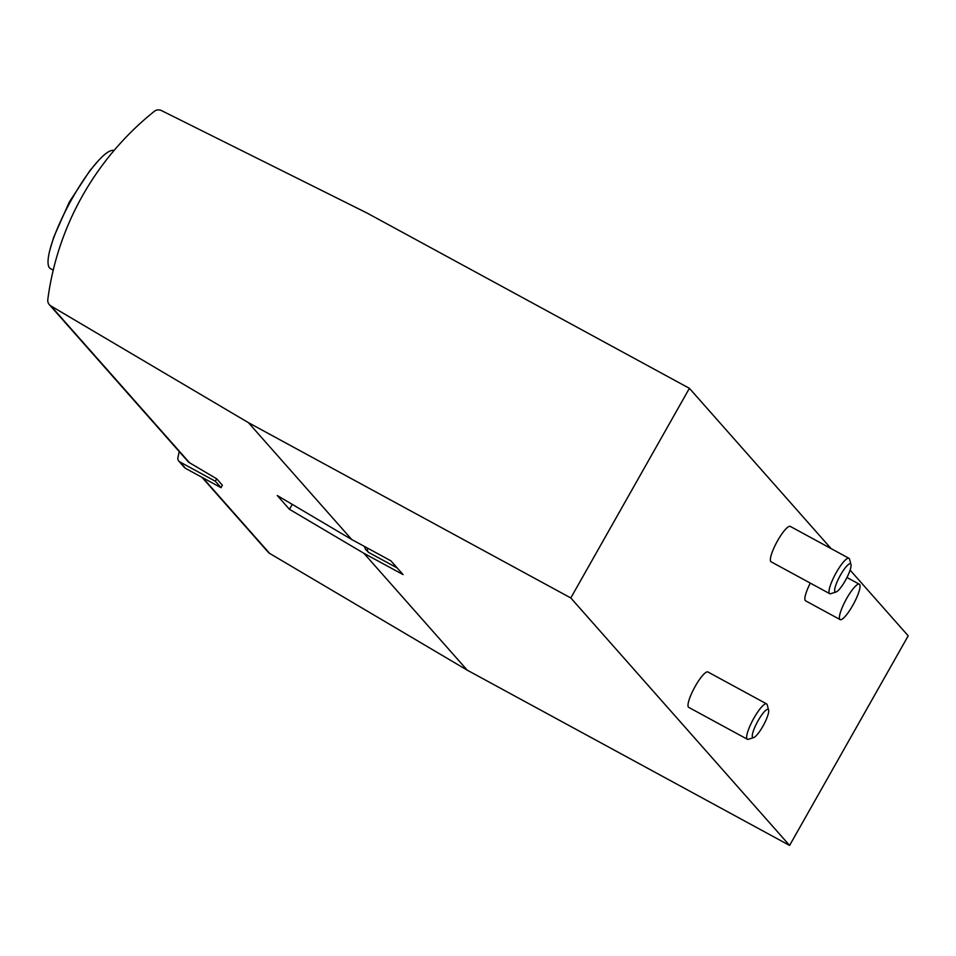<?xml version="1.0" encoding="UTF-8"?>
<svg xmlns="http://www.w3.org/2000/svg" width="956" height="956" viewBox="0 0 956 956"><rect width="100%" height="100%" fill="white"/><g stroke="black" fill="none" stroke-linecap="round" stroke-linejoin="round"><path stroke-width="1.43" d="M154.263 111.374A6.704 6.537 138.5 0 1 161.421 110.561L367.044 213.045L689.407 388.327L570.804 597.954L248.441 422.671L50.883 305.944A6.704 6.537 138.5 0 1 47.8 299.551A285.163 277.634 138.5 0 1 154.263 111.374M216.689 478.813L215.327 481.226L221.027 487.668L222.389 485.254L216.689 478.813L189.503 462.74A6.704 6.537 138.5 0 1 187.974 461.485L49.353 304.677M850.099 570.099L908.2 635.824L789.596 845.439L467.233 670.168L363.925 553.309L403.074 574.592L390.896 560.814L351.748 539.531L248.441 422.671M831.087 548.589L689.407 388.327M840.109 619.596A20.124 4.338 -61.5 0 1 845.917 599.842A20.124 4.338 -61.5 0 1 859.348 584.224A20.124 4.338 -61.5 0 1 852.776 605.351A20.124 4.338 -61.5 0 1 840.109 619.596L805.573 600.81A20.124 4.338 -61.5 0 1 810.294 583.112M829.712 593.664L771.074 561.781A20.124 4.338 -61.5 0 1 777.634 540.654A20.124 4.338 -61.5 0 1 790.301 526.409L848.94 558.304A20.124 4.338 118.5 0 0 836.285 572.536A20.124 4.338 118.5 0 0 829.712 593.664A20.124 4.338 118.5 0 0 830.788 593.688L836.058 591.991A16.013 3.442 118.5 0 0 845.881 579.551A16.013 3.442 118.5 0 0 850.983 564.542A16.013 3.442 118.5 0 0 840.432 575.165A16.013 3.442 118.5 0 0 836.058 591.991M747.353 739.239L688.702 707.356A20.124 4.338 -61.5 0 1 695.275 686.229A20.124 4.338 -61.5 0 1 707.942 671.984L766.581 703.879A20.124 4.338 118.5 0 0 753.926 718.111A20.124 4.338 118.5 0 0 747.353 739.239A20.124 4.338 118.5 0 0 748.428 739.263L753.698 737.566A16.013 3.442 118.5 0 0 763.521 725.126A16.013 3.442 118.5 0 0 768.624 710.117A16.013 3.442 118.5 0 0 758.072 720.74A16.013 3.442 118.5 0 0 753.698 737.566M789.596 845.439L570.804 597.954M467.233 670.168L269.676 553.428A6.704 6.537 138.5 0 1 268.146 552.162L201.967 477.307M363.925 553.309L289.453 509.297L277.276 495.531L351.748 539.531M292.249 504.374L289.453 509.297M768.624 710.117L767.178 704.763A20.124 4.338 118.5 0 0 766.581 703.879M850.983 564.542L849.549 559.188A20.124 4.338 118.5 0 0 848.94 558.304M53.225 270.154L50.441 268.636A67.099 14.448 -61.5 0 1 49.939 249.791A67.099 14.448 -61.5 0 1 98.456 160.572A67.099 14.448 -61.5 0 1 114.027 150.522M215.327 481.226L179.824 461.915A4.027 3.92 138.5 0 1 177.9 457.733A366.351 356.672 138.5 0 1 179.226 451.579M221.027 487.668L185.524 468.368A4.027 3.92 138.5 0 1 184.484 467.544L178.784 461.091M189.503 462.74L50.883 305.944M269.676 553.428L202.768 477.737M367.379 548.027A36.902 7.947 118.5 0 0 368.693 552.449L365.503 549.341L364.379 546.39M185.524 468.368L179.824 461.915M368.693 552.449L397.206 567.948M49.939 249.791L53.799 236.98L69.286 202.086L89.78 170.789L98.456 160.572M859.348 584.224L846.956 577.496"/></g></svg>
